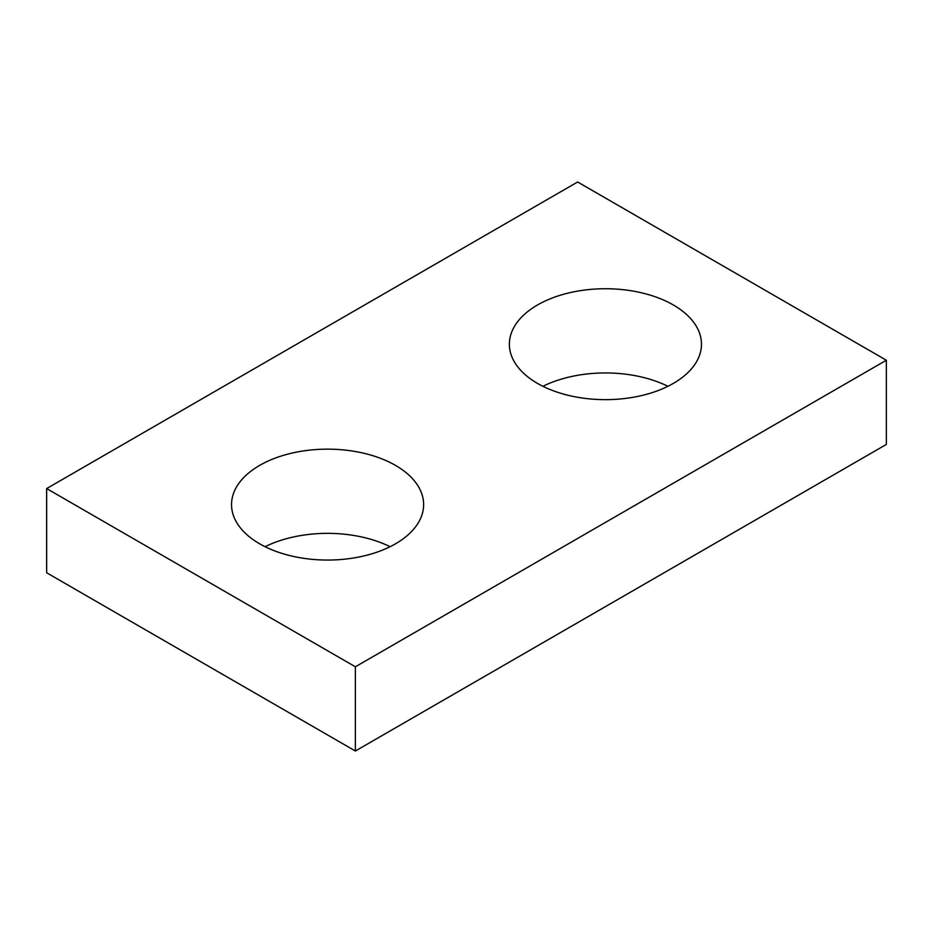 <?xml version="1.0" encoding="UTF-8"?>
<svg xmlns="http://www.w3.org/2000/svg" width="933" height="933" viewBox="0 0 933 933"><rect width="100%" height="100%" fill="white"/><g stroke="black" fill="none" stroke-linecap="round" stroke-linejoin="round"><path stroke-width="1.4" d="M886.35 360.231L577.632 181.993L46.65 488.565L46.65 572.769L355.368 751.007L886.35 444.435L886.35 360.231L355.368 666.792L355.368 751.007M46.65 488.565L355.368 666.792M537.501 383.405A96.052 55.455 0 0 0 642.172 395.429A96.052 55.455 0 0 0 701.464 344.195A96.052 55.455 0 0 0 673.334 304.974A96.052 55.455 0 0 0 568.663 292.962A96.052 55.455 0 0 0 509.371 344.195A96.052 55.455 0 0 0 537.501 383.405M259.666 543.811A96.052 55.455 0 0 0 364.337 555.835A96.052 55.455 0 0 0 423.629 504.601A96.052 55.455 0 0 0 395.499 465.392A96.052 55.455 0 0 0 290.828 453.368A96.052 55.455 0 0 0 231.536 504.601A96.052 55.455 0 0 0 259.666 543.811M542.913 386.297A96.052 55.455 180 0 1 667.935 386.297M265.065 546.703A96.052 55.455 180 0 1 390.087 546.703"/></g></svg>
